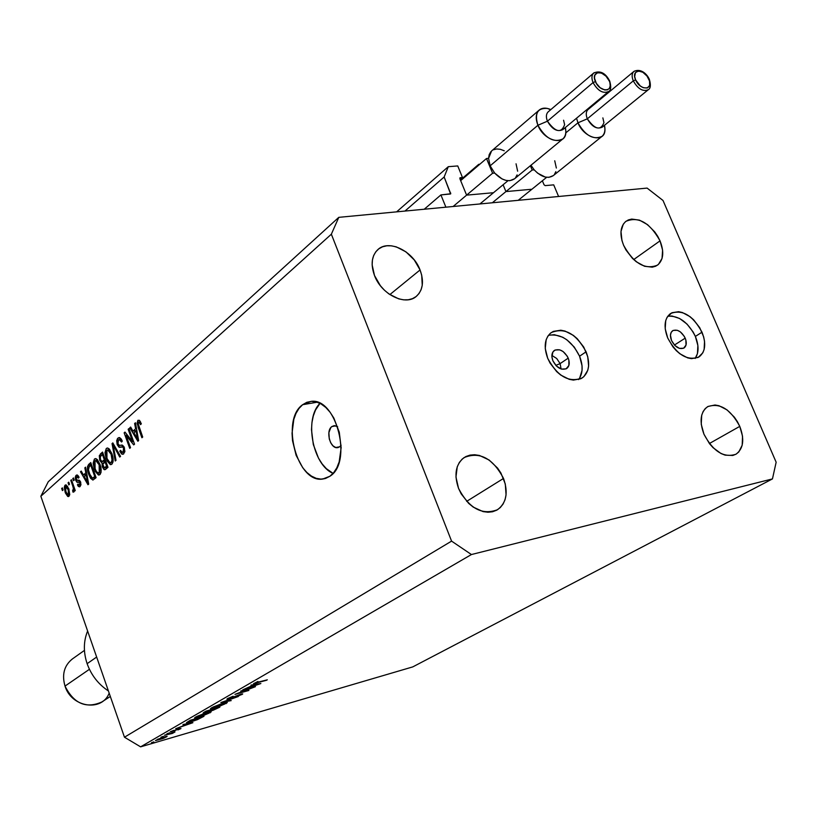 <?xml version="1.0" encoding="UTF-8"?>
<svg xmlns="http://www.w3.org/2000/svg" width="817" height="817" viewBox="0 0 817 817"><rect width="100%" height="100%" fill="white"/><g stroke="black" fill="none" stroke-linecap="round" stroke-linejoin="round"><path stroke-width="1.23" d="M553.701 184.856L558.593 196.489L445.888 207.181L440.904 194.926L450.739 193.752L444.152 176.993L448.298 166.678L457.745 165.943L462.473 177.493L459.991 177.769L459.869 178.709L466.201 194.17L459.869 178.709L459.961 177.8L462.473 177.493L460.175 179.464L462.473 177.493L457.745 165.943L448.298 166.678L396.623 211.858L448.298 166.678L444.152 176.993L404.966 211.062L444.152 176.993L450.596 193.956L440.904 194.926L424.237 209.234L440.904 194.926L445.888 207.181L558.593 196.489L553.701 184.856L545.174 185.622L544.03 184.754L545.174 185.622L553.701 184.856M542.365 180.782L544.03 184.754L542.365 180.782M506.703 191.515L531.142 189.309L506.703 191.515M503.098 184.754L505.539 190.637L503.098 184.754M479.793 164.248L478.742 164.329L460.41 180.036L478.742 164.329L479.793 164.248M478.997 164.932L478.742 164.329L478.997 164.932M467.395 195.069L492.712 192.781L467.395 195.069M449.37 194.17L450.698 193.047L449.37 194.17M560.115 363.616L561.095 368.988L560.115 363.616L568.223 358.132C569.929 362.799 569.439 366.251 566.743 368.477C561.453 370.601 556.837 368.028 552.884 360.757L551.904 356.866L552.925 351.953L555.09 350.013L559.757 349.839L563.117 351.555L567.284 356.243L568.867 360.083L568.867 365.485L566.069 368.875L561.412 369.09L556.448 366.036L552.884 360.757C551.189 356.12 551.669 352.689 554.314 350.473C559.614 348.297 564.251 350.85 568.223 358.132L560.115 363.616L556.683 358.479L551.884 355.436L556.683 358.479L560.115 363.616L555.805 365.373L560.115 363.616M578.589 379.599C582.94 373.573 583.277 365.771 579.58 356.192L586.106 351.81C590.456 363.585 589.21 372.266 582.378 377.863C569.163 383.061 557.613 376.545 547.707 358.316L550.086 363.136L556.714 371.653L560.687 375.023L569.204 379.323L573.411 380.089L580.887 378.731L583.879 376.668L587.811 370.193L588.608 366.036L587.74 356.672L583.757 347.092L577.262 338.718L573.36 335.378L564.976 331.048L560.799 330.211L553.293 331.396L550.249 333.367L547.839 336.195L546.164 339.749L545.256 348.512L547.707 358.316C543.489 346.745 544.653 338.187 551.179 332.631C564.465 327.117 576.108 333.52 586.106 351.81L579.58 356.192C571.543 340.444 561.177 333.479 548.473 335.287L554.365 334.704L562.75 337.258L566.886 339.831L574.269 347.082L579.58 356.192L582.041 365.812L582.051 370.367L579.651 378.097M685.208 338.156C686.934 342.691 686.535 345.969 684.023 347.991C679.346 349.707 675.169 347.215 671.503 340.495L670.451 335.113L671.257 332.223L673.147 330.415L677.334 330.293L680.408 331.927L684.299 336.369L685.851 339.984L686.025 345.06L683.615 348.226L679.438 348.389L674.883 345.489L671.503 340.495C669.797 335.981 670.185 332.713 672.657 330.701C677.344 328.945 681.531 331.426 685.208 338.156L674.444 345.029L685.208 338.156M668.469 316.108L672.003 316.016L679.621 318.487L687.026 324.083L693.112 331.968L695.369 336.42L697.871 345.479L697.442 353.649L695.165 358.469C698.933 352.842 699.005 345.489 695.369 336.42L702.007 332.192C706.388 343.63 705.398 351.882 699.035 356.937C687.352 361.155 676.915 354.844 667.714 338.003L672.891 346.796L676.231 350.595L679.918 353.792L687.7 357.897L691.499 358.653L698.167 357.438L702.804 352.842L704.121 349.482L704.54 341.292L703.631 336.767L699.74 327.729L693.633 319.815L690.018 316.649L682.348 312.513L678.57 311.696L671.87 312.748L667.121 317.221L665.732 320.55L665.212 328.771L667.714 338.003C663.455 326.718 664.384 318.569 670.502 313.534C682.246 309.081 692.745 315.301 702.007 332.192L695.369 336.42C688.088 322.194 678.886 315.474 667.755 316.24M331.886 426.556L334.184 425.657L337.656 426.729L334.419 425.647L331.886 426.556L335.828 425.831L331.886 426.556L330.814 427.597L328.894 432.591L329.271 438.933L330.773 442.875L333.04 445.878L335.726 447.491L339.647 446.817L337.462 447.665C330.17 448.921 325.38 430.763 331.886 426.556M341.108 445.265L339.647 446.817L341.108 445.265M302.637 404.701L311.103 401.372C336.502 397.43 352.883 462.514 329.884 476.26L325.595 478.425L320.969 479.119L316.189 478.333L311.44 476.097L306.906 472.512L302.739 467.733L296.122 455.324L292.527 440.72L292.047 433.245L293.824 419.315L296.009 413.382L298.991 408.449L302.637 404.701L306.835 402.301L311.42 401.351L316.22 401.903L321.05 403.935L325.728 407.407L330.048 412.177L333.847 418.059L339.28 432.224L341.149 447.655L339.167 461.881L336.808 467.835L333.673 472.686L329.884 476.26L322.766 479.028C297.357 483.633 280.251 420.091 302.637 404.701L317.241 402.199L302.637 404.701M739.773 426.372C744.706 439.475 743.429 448.758 735.943 454.242C723.852 458.174 713.2 451.515 703.978 434.256L709.493 443.662L713.047 447.665L721.013 453.527L725.128 455.14L732.808 455.467L736.076 454.16L738.793 451.954L742.193 445.183L742.53 436.207L739.773 426.372L737.353 421.592L734.35 417.15L727.059 409.909L718.98 405.722L715.028 404.997L708.033 406.447L705.255 408.571L703.12 411.543L701.701 415.25L701.241 424.268L703.978 434.256C699.189 421.337 700.383 412.146 707.583 406.703C719.746 402.495 730.48 409.051 739.773 426.372L709.391 443.519L739.773 426.372M503.527 478.435C508.429 492.508 506.448 502.925 497.584 509.675C482.132 515.578 469.111 508.47 458.531 488.352L461.176 493.836L468.682 503.405L473.237 507.102L483.072 511.605L487.953 512.239L492.559 511.759L496.716 510.186L500.259 507.592L503.058 504.079L505.018 499.79L506.06 494.877L505.294 484.001L500.923 473.063L497.563 468.08L489.128 460.022L479.477 455.467L474.636 454.742L470.03 455.11L465.843 456.56L462.228 459.042L459.328 462.483L457.265 466.732L455.957 477.026L458.531 488.352C453.833 474.575 455.672 464.322 464.046 457.612C479.63 451.229 492.794 458.174 503.527 478.435L466.66 501.352L503.527 478.435M420.061 269.957C424.186 281.344 422.961 290.127 416.394 296.316C405.549 306.314 381.396 294.498 374.482 275.482L380.375 285.705L384.378 290.158L388.892 293.926L398.696 298.859L403.608 299.839L408.255 299.768L412.483 298.654L416.108 296.551L419.019 293.538L421.082 289.739L422.246 285.307L421.715 275.227L420.061 269.957L414.27 259.949L405.937 251.85L396.306 246.877L391.445 245.825L386.798 245.794L382.54 246.795L378.843 248.797L375.851 251.728L373.686 255.486L372.429 259.918L372.143 264.861L374.482 275.482C370.53 264.371 371.633 255.762 377.811 249.634C388.708 239.054 413.075 250.972 420.061 269.957L389.862 294.59L420.061 269.957M660.034 240.862C664.323 251.912 663.486 260 657.511 265.147C645.042 270.08 633.726 263.452 623.596 245.284L625.965 249.982L632.46 258.386L636.32 261.777L644.521 266.26L652.283 267.169L655.632 266.23L658.431 264.412L662.046 258.427L662.597 250.165L660.034 240.862L657.695 236.256L654.754 231.916L647.544 224.644L639.466 220.13L631.725 219.079L628.344 219.926L625.485 221.673L623.259 224.236L620.991 231.466L621.941 240.515L623.596 245.284C619.429 234.408 620.215 226.421 625.934 221.315C638.465 216.137 649.832 222.653 660.034 240.862L633.696 259.571L660.034 240.862M140.606 746.85L412.759 666.897L772.453 478.915L471.429 554.539L140.606 746.85L471.429 554.539L451.576 541.12L331.355 234.193L40.85 496.256L124.47 737.21L451.576 541.12L124.47 737.21L140.606 746.85L124.47 737.21L40.85 496.256L331.355 234.193L338.8 217.342L647.105 188.094L663.016 200.482L776.15 462.218L772.453 478.915L412.759 666.897L140.606 746.85M251.697 687.945L240.719 691.049L255.455 686.658L238.707 693.102L248.889 690.436L234.969 694.379L251.697 687.945L234.969 694.379L248.889 690.436L238.707 693.102L255.455 686.658L240.719 691.049L251.697 687.945M228.954 698.872L226.983 699.219L227.555 698.566L233.141 696.237L229.179 698.576L242.72 693.939L237.533 696.401L240.239 694.593L228.954 698.872L242.098 694.45L242.7 693.888L240.933 694.174L229.72 698.433L228.484 698.627L228.985 698.167L233.141 696.237L227.555 698.566L226.891 699.178L228.954 698.872M220.886 702.538L238.339 696.503L223.889 701.67L231.231 700.598L220.886 702.538L231.231 700.598L223.889 701.67L238.339 696.503L220.886 702.538M211.634 707.798L220.845 703.958L227.33 702.589L217.771 707.185L211.317 708.921L210.449 708.747L211.634 707.798L210.49 708.839L214.667 708.165L227.31 702.559L223.133 703.253L211.634 707.798M195.682 717.04L204.74 713.261L211.205 711.873L201.85 716.366L195.437 718.102L194.548 717.949L195.682 717.04L194.589 718.031L198.776 717.336L211.195 711.862L207.007 712.567L195.682 717.04M182.988 724.495L192.914 722.657L175.747 728.682L181.966 726.344L185.439 724.332L182.988 724.495L185.439 724.332L181.966 726.344L175.747 728.682L192.812 722.718L182.988 724.495M151.472 742.694L153.862 741.897L151.472 742.694M164.074 736.852L167.107 736.434L163.86 738.17L155.485 740.549L164.074 736.852L155.506 740.59L162.736 738.609L167.107 736.321L164.074 736.852M160.949 737.21L163.359 736.403L160.949 737.21M164.493 735.208L175.001 731.94L172.264 733.482L164.493 735.208L172.264 733.482L175.001 731.94L164.493 735.208M166.944 733.737L169.354 732.931L166.944 733.737M179.536 728.641L180.965 728.55L177.912 729.918L179.148 728.958L170.191 731.909L179.536 728.641L177.769 729.234L179.689 728.887L177.912 729.918L180.731 728.693L179.536 728.641M190.616 721.993L186.47 722.708L190.33 720.237L203.954 716.305L197.408 719.654L190.616 721.993L203.954 716.305L190.33 720.237L186.501 722.759L190.616 721.993M203.954 712.342L206.119 711.096L219.855 707.144L213.176 710.239L204.546 712.904L203.198 713.078L203.954 712.342L203.137 713.047L205.322 712.69L212.349 710.494L219.855 707.144L206.119 711.096L203.954 712.342M250.952 685.126L260.858 683.543L242.802 689.844L253.301 685.106L250.952 685.126L253.301 685.106L242.802 689.844L260.858 683.543L250.952 685.126M255.578 682.767L267.333 679.815L254.312 683.666L257.917 681.47L253.556 683.696L266.546 680.275L255.578 682.767M48.244 481.775L338.8 217.342L48.244 481.775L40.85 496.256L48.244 481.775M132.609 441.66L128.146 429.262L128.933 428.568L134.539 444.162L133.702 444.887L126.063 435.277L130.516 447.675L129.729 448.359L124.153 432.826L124.981 432.081L132.609 441.66L124.981 432.081L124.153 432.826L129.729 448.359L130.516 447.675L126.063 435.277L133.702 444.887L134.539 444.162L128.933 428.568L128.146 429.262L129.127 429.099L128.146 429.262L132.609 441.66L133.59 441.497L132.609 441.66M117.199 444.662L116.688 440.741L117.495 438.566L119.496 437.595L121.376 439.24L122.274 441.119L121.57 442.007L119.262 439.607L118.005 440.588L117.658 442.722L118.955 445.357L122.499 445.183L124.051 446.93L124.878 451.372L123.5 454.017L121.651 454.038L119.803 451.219L120.497 450.341L121.702 452.209L123.193 451.934L123.888 450.075L123.244 447.563L122.376 446.838L118.965 447.165L117.199 444.662L119.66 447.338L122.785 446.991L123.592 448.349L123.061 452.056L122.346 452.404L120.497 450.341L119.803 451.219L122.703 454.334L123.735 453.843L124.378 447.706L121.61 445.081L119.629 445.469L117.954 443.937L118.506 439.975L119.292 439.607L121.57 442.007L122.274 441.119L119.057 437.565L117.924 438.106L119.946 437.759L117.924 438.106L117.199 444.662L118.189 444.489L117.199 444.662M115.228 460.992L112.041 443.611L112.828 442.906L120.538 456.366L119.742 457.05L113.124 445.02L116.014 460.308L115.228 460.992L116.014 460.308L113.124 445.02L119.742 457.05L120.538 456.366L112.828 442.906L112.041 443.611L113.124 443.427L112.041 443.611L115.228 460.992M106.271 448.492L107.701 448.033L109.264 448.993L111.868 453.588L113.073 461.503L112.174 463.862L110.346 464.607L107.007 460.839L104.974 452.71L106.271 448.492L104.974 452.71L106.19 458.837L110.857 464.638L111.858 464.189C113.573 461.605 113.583 458.082 111.868 453.588L109.264 448.993L107.303 448.012L106.271 448.492M94.394 459.072L95.793 458.633L97.325 459.593L99.888 464.158L101.083 471.971L100.205 474.289L98.418 475.004L95.14 471.266L93.138 463.229L94.394 459.072L93.138 463.229L94.343 469.285L98.939 475.045L99.899 474.606C101.574 472.083 101.563 468.59 99.888 464.158L97.325 459.593L95.385 458.613L94.394 459.072L96.192 458.756L94.394 459.072M85.826 472.849L84.845 467.835L85.601 467.171L88.675 484.124L87.97 484.736L80.485 471.726L81.23 471.062L83.405 474.994L85.826 472.849L83.405 474.994L81.23 471.062L80.485 471.726L87.97 484.736L88.675 484.124L85.601 467.171L84.845 467.835L85.693 467.681L84.845 467.835L85.826 472.849L86.602 472.706L85.826 472.849M62.398 490.588L61.663 488.484L62.358 487.872L63.093 489.975L62.398 490.588L63.093 489.975L62.358 487.872L61.663 488.484L62.511 488.331L61.663 488.484L62.398 490.588M65.217 492.488L64.267 487.34L64.88 485.41L66.106 484.92L68.73 488.597L69.751 494.642L68.975 496.287L67.709 496.45L65.38 492.957L68.352 496.583L68.975 496.287L68.904 489.087L65.728 484.889L65.094 485.186L66.259 484.971L65.094 485.186L65.217 492.488L66.075 492.324L65.217 492.488M68.802 484.9L68.066 482.786L68.761 482.173L69.506 484.277L68.802 484.9L69.506 484.277L68.761 482.173L68.066 482.786L68.924 482.633L68.066 482.786L68.802 484.9M72.733 485.962L70.773 480.376L71.467 479.753L75.256 490.537L74.551 491.15L73.949 489.434L73.928 491.885L72.927 492.079L72.652 490.302L73.469 488.923L72.733 485.962L73.377 488.27L72.927 492.079L73.785 492.069L73.949 489.434L74.551 491.15L75.256 490.537L71.467 479.753L70.773 480.376L71.63 480.222L70.773 480.376L72.733 485.962L73.591 485.798L72.733 485.962M73.53 480.702L72.784 478.588L73.489 477.955L74.235 480.079L73.53 480.702L74.235 480.079L73.489 477.955L72.784 478.588L73.653 478.425L72.784 478.588L73.53 480.702M75.705 480.304L75.266 477.322L75.838 475.668L77.258 475.004L78.422 476.086L79.065 477.312L78.422 478.129L77.074 476.699L76.134 478.639L76.818 480.253L79.229 480.202L80.342 481.387L80.965 484.767L79.811 486.738L78.35 486.442L77.421 484.849L78.054 484.032L78.779 485.094L79.698 484.849L79.739 482.418L76.961 482.275L75.705 480.304L77.809 482.357L79.433 482.183L79.974 482.888L79.555 484.992L78.054 484.032L77.421 484.849L79.392 486.871L80.127 486.523L80.617 482.04L76.318 479.416L76.645 476.924L78.422 478.129L79.065 477.312L76.89 474.973L76.144 475.331L77.462 475.096L76.144 475.331L75.705 480.304L76.686 480.12L75.705 480.304M88.726 474.36L87.521 466.497L90.758 462.575L96.1 477.659L92.903 480.079L90.524 478.241L88.726 474.36L92.903 480.079L96.1 477.659L90.758 462.575L88.696 464.403L91.249 463.944L88.696 464.403C87.031 466.711 87.041 470.03 88.726 474.36L89.625 474.187L88.726 474.36M99.776 460.41L99.286 455.682L102.554 452.067L107.977 467.314L105.352 469.55L103.994 469.54L102.258 466.67L102.074 463.259L99.776 460.41L102.074 463.259L102.411 467.15L104.76 469.765L107.977 467.314L102.554 452.067L100.348 454.027L103.075 453.547L100.348 454.027L99.776 460.41L100.705 460.237L99.776 460.41M135.632 428.762L134.621 423.502L135.448 422.767L138.645 440.588L137.869 441.262L129.811 427.781L130.628 427.046L132.977 431.121L135.632 428.762L132.977 431.121L130.628 427.046L129.811 427.781L137.869 441.262L138.645 440.588L135.448 422.767L134.621 423.502L135.551 423.349L134.621 423.502L135.632 428.762L136.5 428.619L135.632 428.762M137.899 420.306L139.503 420.346L141.331 423.727L140.595 424.646L138.961 422.032L138.093 423.482L142.699 437.054L141.903 437.749L137.072 423.308L137.899 420.306L138.053 427.087L141.903 437.749L142.699 437.054L138.155 424.064L138.87 422.021L140.595 424.646L141.331 423.727L139.503 420.346L137.899 420.306M647.105 188.094L663.016 200.482L776.15 462.218L772.453 478.915L471.429 554.539L451.576 541.12L331.355 234.193L338.8 217.342L647.105 188.094M320.009 403.363C303.924 418.651 312.615 464.996 333.081 473.38L326.32 468.631L322.143 463.903L318.497 458.153L313.309 444.509L311.491 429.701L311.951 422.532L313.32 415.873L315.536 409.981L320.009 403.363M68.209 489.7L68.465 494.734L69.772 494.489L68.097 494.908L65.871 491.773L65.605 486.728L68.209 489.7L69.057 489.546L68.209 489.7L66.32 486.615L65.472 486.891L65.146 488.3L66.381 493.07L67.944 494.908L68.924 493.182L68.209 489.7M74.807 489.271L73.949 489.434L74.807 489.271M73.928 491.885L72.927 492.079L73.928 491.885M72.866 490.261L74.02 490.047M74.01 489.924L73.193 490.077L74.01 489.924M74.398 488.076L73.377 488.27L74.398 488.076M78.381 484.665L77.421 484.849L78.381 484.665M80.975 484.726L79.555 484.992L80.975 484.726M80.822 482.724L79.974 482.888L80.822 482.724M80.587 481.969L79.433 482.183L80.587 481.969M80.546 481.867L78.636 482.224M81.496 471.542L80.485 471.726L81.496 471.542M86.898 474.35L83.405 474.994L86.898 474.35M86.204 474.81L87.092 479.753L87.858 479.61L87.092 479.753L87.776 482.867L88.43 482.755L87.776 482.867L84.263 476.525L86.959 474.677L84.263 476.525L87.776 482.867L86.204 474.81M95.221 478.425L94.711 477.771L95.221 478.425M90.656 464.975L94.741 476.525L95.64 476.362L93.506 477.608L95.926 477.159L92.413 478.18L89.461 473.737L88.44 469.826L89.41 466.088L90.656 464.975L91.555 464.812L88.573 467.222L88.44 469.826L90.299 475.8L92.566 478.17L94.741 476.525L90.656 464.975M92.76 478.108L96.049 477.506M95.242 469.121L94.343 469.285L95.242 469.121L96.61 471.838L95.089 468.682L95.027 460.839L95.742 460.502L99.143 464.781L99.266 472.839L100.981 472.522L98.581 473.155L96.61 471.838L98.969 473.043L100.225 469.898L99.143 464.781L100.042 464.618L99.143 464.781L96.712 460.808L95.272 460.655L94.282 462.197L95.252 469.121M94.129 463.055L93.138 463.229L94.129 463.055M107.221 467.967L106.874 467.395L107.221 467.967M103.381 466.977L102.411 467.15L103.381 466.977M103.402 463.025L102.074 463.259L103.402 463.025M104.852 461.728L104.453 461.135L104.852 461.728M104.974 461.625L106.588 466.18L107.517 466.017L105.362 467.253L107.793 466.803L104.402 467.845L103.065 466.252L102.973 463.576L104.974 461.625L105.893 461.462L102.789 464.127L104.198 467.824L106.588 466.18L104.974 461.625M102.442 454.507L104.341 459.848L105.26 459.685L102.962 461.054L105.587 460.584L102.074 461.564L100.511 459.736L100.307 456.652L102.442 454.507L103.361 454.344L100.787 455.988L100.113 457.704L100.746 460.318L102.043 461.564L104.341 459.848L102.442 454.507M107.119 458.674L106.19 458.837L107.119 458.674M105.996 452.536L104.974 452.71L105.996 452.536M111.102 454.232L112.205 459.491L111.214 462.402L112.971 462.085L110.509 462.728L108.498 461.401L106.956 458.225L106.915 450.269L107.66 449.932L111.102 454.232L112.031 454.068L111.102 454.232L109.784 451.433L108.028 449.963L106.67 450.524L105.975 452.659L107.119 458.664L109.876 462.626L111.214 462.402L112.113 460.502L111.102 454.232M115.187 447.022L114.278 447.175L115.187 447.022M113.951 444.877L113.124 445.02L113.951 444.877M121.672 445.081L120.845 445.224L121.672 445.081M120.814 451.035L119.803 451.219L120.814 451.035M124.827 451.74L123.061 452.056L124.827 451.74M124.531 448.186L123.592 448.349L124.531 448.186M123.98 446.787L122.785 446.991L123.98 446.787M120.742 447.154L119.66 447.338L120.742 447.154M123.428 446.582L121.784 445.091L123.428 446.582M120.896 439.332L121.069 438.78L120.896 439.332M127.35 435.063L126.063 435.277L127.35 435.063M125.399 432.612L124.153 432.826L125.399 432.612M130.945 427.587L129.811 427.781L130.945 427.587M136.827 430.467L132.977 431.121L136.827 430.467M136.041 430.825L136.96 436.012L137.797 435.87L136.96 436.012L137.675 439.291L138.39 439.168L137.675 439.291L133.896 432.714L136.868 430.682L133.896 432.714L137.675 439.291L136.041 430.825M139.043 426.923L138.053 427.087L139.043 426.923M166.157 736.331L166.382 736.965L166.157 736.331M158.467 739.875L156.895 740.09L157.364 739.354L165.718 736.832L159.969 739.436L165.534 736.791L159.244 738.721L156.915 739.967L158.457 739.875M176.023 730.143L173.643 731.113L176.023 730.143M171.866 731.705L174.001 730.306L170.61 731.613L171.866 731.705M190.238 723.443L183.6 725.394L186.358 723.872L190.238 723.443L186.46 724.148L183.723 725.731L190.238 723.443M199.328 718.521L191.311 721.595L188.176 722.177L188.124 721.513L201.799 716.928L190.964 720.053L188.155 722.095L190.545 721.809L199.338 718.511M209.765 711.883L210.112 712.853L209.765 711.883M208.682 713.282L199.481 716.928L196.172 717.489L197.02 716.335L206.231 712.792L209.591 712.424L208.682 713.282L209.55 712.649L208.989 712.363L204.454 713.547L196.141 717.449L201.983 716.131L208.682 713.282M212.277 710.279L213.043 710.085L211.797 710.29L212.747 709.187L217.73 707.971L213.298 710.014L217.659 707.777L212.246 710.279M210.286 710.565L204.73 712.485L206.752 710.913L211.93 709.636L206.813 711.107L204.801 712.516L210.388 710.841M225.819 702.6L226.176 703.611L225.819 702.6M224.736 704.029L215.392 707.747L212.093 708.288L212.982 707.083L222.336 703.488L225.686 703.131L224.736 704.029L225.267 703.059L220.539 704.244L212.063 708.237L216.607 707.379L224.736 704.029M241.903 693.929L242.098 694.45L241.903 693.929M258.101 684.34L251.115 686.372L254.199 684.605L258.101 684.34L254.322 684.942L251.238 686.719L258.101 684.34M87.123 663.68C83.303 652.078 83.467 641.192 87.613 631.02C83.467 641.192 83.303 652.078 87.123 663.68L96.406 657.225L87.123 663.68C91.279 675.199 98.377 684.299 108.426 690.978C98.377 684.299 91.279 675.199 87.123 663.68M84.437 650.393L72.192 659.084C64.145 665.712 61.745 674.709 65.013 686.086C61.714 674.485 64.226 665.395 72.57 658.819M109.172 693.143C101.962 712.107 71.416 707.512 65.013 686.086L89.431 669.297L65.013 686.086C73.826 703.631 86.091 708.931 101.788 701.997L110.326 696.462M93.72 648.616L97.989 660.902L93.72 648.616M649.423 79.545L648.933 79.32C654.1 90.35 640.16 91.034 635.616 79.882L633.287 80.873C637.648 88.614 642.519 91.667 647.891 90.013M577.956 122.805C584.237 138.972 605.765 143.71 604.948 128.974L604.509 125.277C605.53 130.25 604.692 133.957 601.996 136.378C593.336 140.167 585.329 135.642 577.956 122.805L565.752 132.905L577.956 122.805L576.536 118.22L577.956 122.805L587.321 118.822L577.956 122.805M602.864 117.893L603.947 122.662C600.587 130.894 595.042 129.617 587.321 118.822C591.876 126.747 596.818 129.535 602.149 127.197L648.371 89.666C643.03 91.953 637.995 89.022 633.287 80.873L587.321 118.822L633.287 80.873C631.602 76.655 631.786 73.52 633.849 71.477L588.005 109.58C585.932 111.623 585.707 114.697 587.321 118.822C585.687 114.625 585.942 111.52 588.107 109.498M553.354 175.584L548.861 177.36L545.256 177.064L537.637 173.173L534.195 169.854L532.184 170.018L492.314 202.779L532.184 170.018L530.386 165.718L532.184 170.018L534.195 169.854L530.968 165.248L534.195 169.854C541.334 177.166 547.717 179.086 553.323 175.604L601.996 136.378M554.733 160.775L556.346 168.047M546.655 177.309L518.192 200.328L546.655 177.309M554.365 174.542L555.856 171.652M589.741 107.231L590.446 107.548L589.741 107.231M634.339 71.12C631.827 73.019 631.48 76.277 633.287 80.873L635.616 79.882L640.242 85.918L643.224 87.695L647.278 88.011L649.648 85.489L649.535 81.006L646.993 76.052L642.867 72.294L638.537 70.987L635.463 72.58L634.686 76.553L635.616 79.882C630.479 68.781 644.46 68.291 648.933 79.32L649.413 79.494M609.788 81.23L609.268 80.995C614.486 92.229 599.995 92.944 595.419 81.577L593.06 82.588C597.544 90.544 602.589 93.628 608.185 91.841M563.577 120.232L564.629 124.705C561.279 133.528 555.55 132.354 547.441 121.192L537.923 125.256C544.388 142.097 567.131 146.488 565.824 130.883L565.374 127.503C566.436 132.589 565.589 136.398 562.821 138.941C553.814 143.016 545.511 138.451 537.923 125.256L490.149 165.82L494.673 173.071C502.087 180.598 508.705 182.508 514.547 178.8L562.821 138.941M594.194 72.682C591.641 74.653 591.263 77.952 593.06 82.588L595.419 81.577C590.242 70.262 604.764 69.741 609.268 80.995L606 76.175L601.516 73.07L597.298 72.723L594.786 75.266L594.5 78.187L596.298 83.293L600.148 87.725L604.733 89.982L607.439 89.85L609.359 88.43L610.207 85.918L609.737 81.118C607.256 76.267 602.241 69.22 593.673 73.081L548.187 111.847C546.083 113.951 545.838 117.066 547.441 121.192C552.129 129.341 557.245 132.16 562.801 129.648L608.696 91.463C603.12 93.935 597.911 90.973 593.06 82.588L547.441 121.192L593.06 82.588C591.385 78.35 591.59 75.184 593.673 73.081L593.806 72.968M516.048 163.798L517.641 171.202M460.655 180.639L486.493 158.508L492.59 173.245L453.118 206.497L492.59 173.245L494.673 173.071L490.149 165.82L488.576 158.345L486.493 158.508L460.655 180.639M507.99 180.71L479.916 203.954L507.99 180.71M490.803 151.748L489.179 154.668L488.576 158.345L486.493 158.508L492.59 173.245L494.673 173.071L502.077 178.964L506.04 180.414L509.777 180.7L514.577 178.77M515.507 177.83L517.09 174.879M504.252 150.777L500.321 149.307L496.593 148.97L493.345 149.797M539.138 110.121L491.558 150.982L488.576 158.345L490.149 165.82L537.923 125.256C535.349 118.577 535.748 113.532 539.138 110.121C542.12 107.691 546.022 107.507 550.842 109.58L547.39 108.426C537.494 107.834 534.338 113.451 537.923 125.256L547.441 121.192C545.817 116.984 546.093 113.839 548.289 111.755M608.696 91.463C610.963 90.35 611.31 86.898 609.737 81.118L609.768 81.179M325.319 478.507L322.766 479.028M338.238 447.522L337.462 447.665M68.199 494.888L69.762 494.591M65.983 486.554L67.607 486.258M77.094 476.699L78.616 476.423M79.239 485.175L80.954 484.859M78.983 482.173L80.556 481.887M77.809 482.357L80.546 481.846M92.627 478.149L96.059 477.516M98.775 473.125L100.94 472.716M95.742 460.502L97.805 460.134M104.474 467.835L107.936 467.201M102.196 461.544L105.699 460.911M110.704 462.688L112.92 462.289M107.66 449.932L109.764 449.554M119.292 439.607L121.376 439.24M120.416 445.326L121.886 445.071M122.519 452.373L124.776 451.964M122.009 446.828L123.837 446.511M119.823 447.338L120.477 447.226M138.87 422.021L140.483 421.756M196.141 717.408L195.957 716.887M212.063 708.206L211.869 707.665M648.371 89.666C650.628 88.348 650.965 84.937 649.372 79.433C647.381 74.449 640.865 67.821 633.849 71.477M604.948 128.974L604.376 125.379M589.547 107.395L590.293 107.681M565.824 130.883L565.201 127.646M547.39 108.426L550.638 109.754"/></g></svg>
